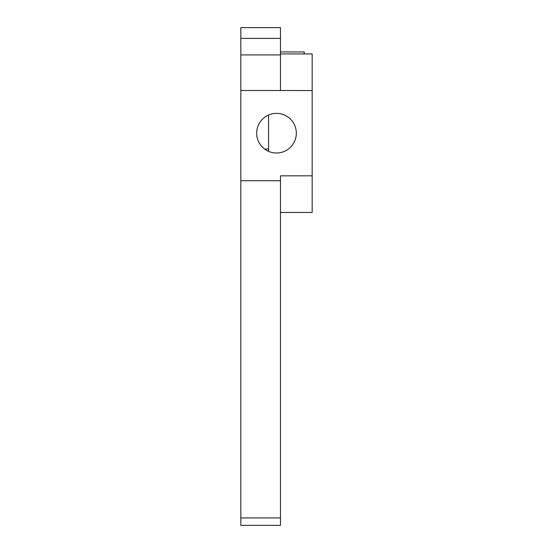 <?xml version="1.0" encoding="UTF-8"?>
<svg xmlns="http://www.w3.org/2000/svg" width="553" height="553" viewBox="0 0 553 553"><rect width="100%" height="100%" fill="white"/><g stroke="black" fill="none" stroke-linecap="round" stroke-linejoin="round"><path stroke-width="0.83" d="M276.5 113.372A19.818 19.818 0 0 0 256.682 133.19A19.818 19.818 0 0 0 276.5 153.008A19.818 19.818 0 0 0 296.318 133.19A19.818 19.818 0 0 0 276.5 113.372M268.571 115.024L268.571 151.356M280.461 517.919L280.461 175.819L312.175 175.819L312.175 90.561L280.461 90.498L240.825 90.498L240.825 525.35L280.461 525.35L280.461 517.919L240.825 517.919M280.461 38.392L240.825 38.392L240.825 27.65L280.461 27.65L280.461 90.498M240.825 38.392L240.825 90.498M268.571 149.047L264.611 149.047M304.247 53.918L304.247 51.934L280.461 51.934M312.175 90.561L312.175 53.918L280.461 53.918M312.175 175.819L312.175 212.463L280.461 212.463M240.825 54.927L280.461 54.927M280.461 180.755L240.825 180.755"/></g></svg>
